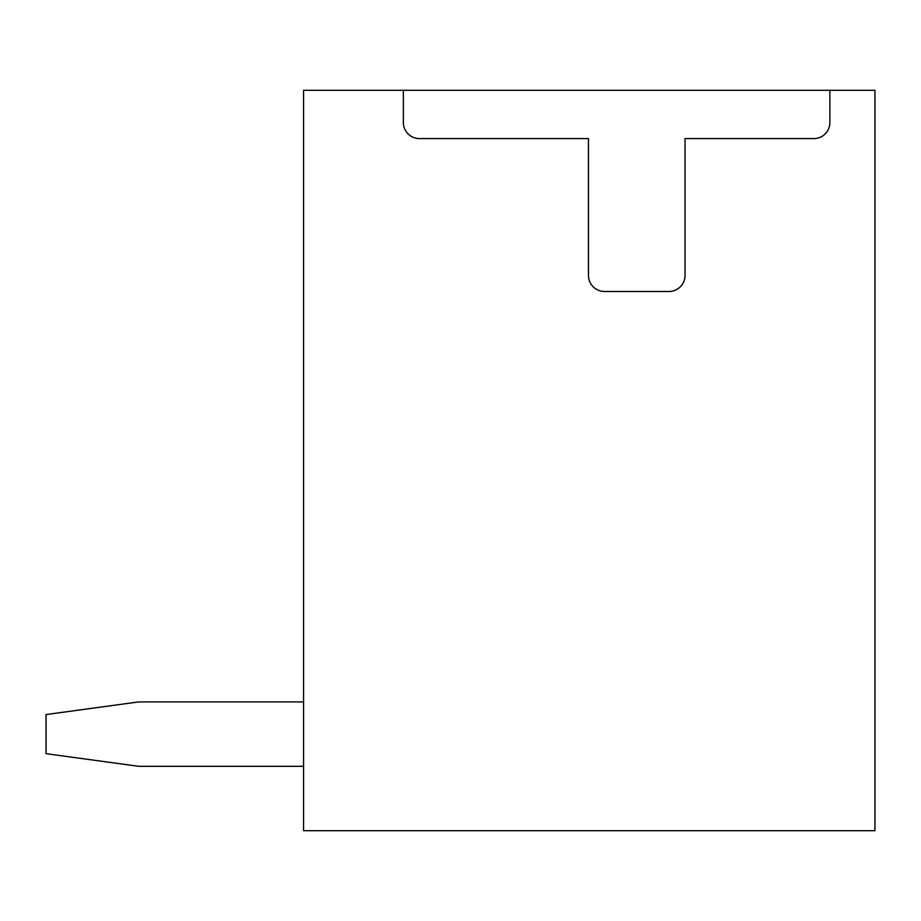 <?xml version="1.0" encoding="UTF-8"?>
<svg xmlns="http://www.w3.org/2000/svg" width="921" height="921" viewBox="0 0 921 921"><rect width="100%" height="100%" fill="white"/><g stroke="black" fill="none" stroke-linecap="round" stroke-linejoin="round"><path stroke-width="1.38" d="M829.879 122.505L829.879 90.316L403.363 90.316L403.363 122.505A16.094 16.094 0 0 0 419.458 138.599L588.461 138.599L588.461 275.402A16.094 16.094 0 0 0 604.556 291.497L668.934 291.497A16.094 16.094 0 0 0 685.028 275.402L685.028 138.599L813.784 138.599A16.094 16.094 0 0 0 829.879 122.505M403.363 90.316L303.573 90.316L303.573 830.684L874.95 830.684L874.95 90.316L829.879 90.316M303.573 701.929L138.587 701.929L46.05 714.558L46.05 753.666L138.599 766.307L303.573 766.307"/></g></svg>
